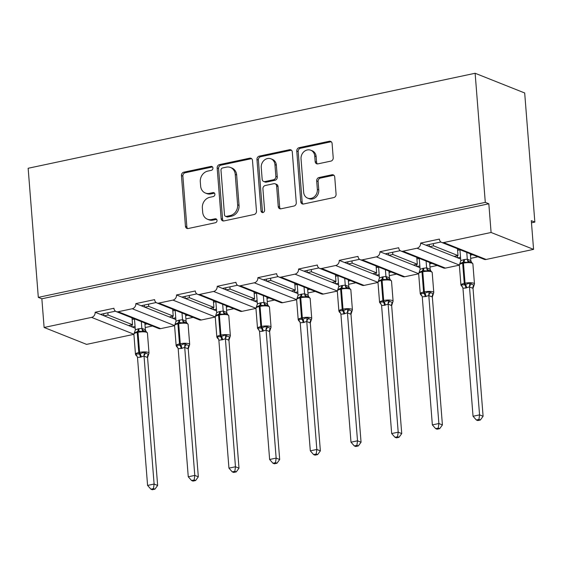 <?xml version="1.0" encoding="UTF-8"?>
<svg xmlns="http://www.w3.org/2000/svg" width="563" height="563" viewBox="0 0 563 563"><rect width="100%" height="100%" fill="white"/><g stroke="black" fill="none" stroke-linecap="round" stroke-linejoin="round"><path stroke-width="0.84" d="M212.934 167.999A2.048 1.759 -68.3 0 0 210.991 166.409L183.791 172.187A2.921 2.512 -68.3 0 0 181.455 175.55L185.445 226.242A2.921 2.512 -68.3 0 0 186.923 228.416A2.921 2.512 -68.3 0 0 188.225 228.515L215.425 222.737A2.048 1.759 -68.3 0 0 215.115 218.789L211.589 219.542A9.346 8.03 -68.3 0 1 207.43 219.211A9.346 8.03 -68.3 0 1 202.694 212.265L202.356 208.043A9.346 8.03 -68.3 0 1 209.844 197.289L213.363 196.543A2.048 1.759 -68.3 0 0 213.053 192.602L209.527 193.348A9.346 8.03 -68.3 0 1 205.368 193.025A9.346 8.03 -68.3 0 1 200.632 186.079L200.301 181.856A9.346 8.03 -68.3 0 1 207.782 171.103L211.301 170.35A2.048 1.759 -68.3 0 0 212.934 167.999M212.532 166.951A2.048 1.759 -68.3 0 0 212.406 166.972L185.206 172.75A2.921 2.512 -68.3 0 0 182.869 176.113L186.86 226.805A2.921 2.512 -68.3 0 0 187.683 228.564M216.656 219.331A2.048 1.759 -68.3 0 0 216.53 219.352L213.011 220.105L211.589 219.542M214.594 193.144A2.048 1.759 -68.3 0 0 214.468 193.165L210.949 193.911L209.527 193.348M330.875 161.117A2.921 2.512 -68.3 0 0 333.212 157.753L332.093 143.53A2.921 2.512 -68.3 0 0 330.615 141.362A2.921 2.512 -68.3 0 0 329.313 141.257L299.108 147.682A2.921 2.512 -68.3 0 0 296.771 151.039L300.762 201.73A2.921 2.512 -68.3 0 0 302.24 203.905A2.921 2.512 -68.3 0 0 303.541 204.003L333.746 197.585A2.921 2.512 -68.3 0 0 336.083 194.228L334.732 177.042A2.921 2.512 -68.3 0 0 333.254 174.875A2.921 2.512 -68.3 0 0 331.952 174.776L319.024 177.521A2.921 2.512 -68.3 0 0 316.688 180.885L317.356 189.4A7.812 6.714 -68.3 0 1 307.623 198.12A7.812 6.714 -68.3 0 1 303.661 192.314L301.036 158.942A7.812 6.714 -68.3 0 1 310.769 150.222A7.812 6.714 -68.3 0 1 314.731 156.028L315.167 161.588A2.921 2.512 -68.3 0 0 316.645 163.763A2.921 2.512 -68.3 0 0 317.947 163.861L330.875 161.117M38.312 297.377L485.292 202.377L475.13 73.267L28.15 168.267L38.312 297.377L41.852 298.784L44.111 327.476L91.572 317.391A4.462 3.835 -68.3 0 0 95.147 312.254L113.923 308.264A4.462 3.835 111.7 0 0 116.182 311.585A4.462 3.835 111.7 0 0 118.174 311.74L132.256 308.742A4.462 3.835 -68.3 0 0 135.824 303.612L154.6 299.622A4.462 3.835 111.7 0 0 156.866 302.936A4.462 3.835 111.7 0 0 158.85 303.091L172.932 300.1A4.462 3.835 -68.3 0 0 176.508 294.963L195.284 290.972A4.462 3.835 111.7 0 0 197.55 294.287A4.462 3.835 111.7 0 0 199.534 294.442L213.616 291.451A4.462 3.835 -68.3 0 0 217.191 286.314L235.967 282.323A4.462 3.835 111.7 0 0 238.226 285.645A4.462 3.835 111.7 0 0 240.218 285.8L254.3 282.802A4.462 3.835 -68.3 0 0 257.875 277.672L276.651 273.681A4.462 3.835 111.7 0 0 278.91 276.996A4.462 3.835 111.7 0 0 280.902 277.151L294.984 274.16A4.462 3.835 -68.3 0 0 298.559 269.023L317.335 265.032A4.462 3.835 111.7 0 0 319.594 268.347A4.462 3.835 111.7 0 0 321.586 268.502L335.668 265.511A4.462 3.835 -68.3 0 0 339.236 260.373L358.012 256.383A4.462 3.835 111.7 0 0 360.278 259.705A4.462 3.835 111.7 0 0 362.262 259.86L376.344 256.869A4.462 3.835 -68.3 0 0 379.919 251.731L398.695 247.741A4.462 3.835 111.7 0 0 400.955 251.056A4.462 3.835 111.7 0 0 402.946 251.211L417.028 248.22A4.462 3.835 -68.3 0 0 420.603 243.082L439.379 239.092A4.462 3.835 111.7 0 0 441.638 242.407A4.462 3.835 111.7 0 0 443.63 242.569L491.091 232.477L533.569 249.374L531.31 220.682L534.85 222.089L531.479 222.807M252.484 160.455A2.921 2.512 -68.3 0 0 251.007 158.28A2.921 2.512 -68.3 0 0 249.705 158.182L219.5 164.6A2.921 2.512 -68.3 0 0 217.163 167.957L221.153 218.655A2.921 2.512 -68.3 0 0 222.631 220.823A2.921 2.512 -68.3 0 0 223.933 220.928L254.138 214.503A2.921 2.512 -68.3 0 0 256.475 211.146L252.484 160.455M259.304 156.141L289.509 149.723A2.921 2.512 -68.3 0 1 290.811 149.821A2.921 2.512 -68.3 0 1 292.288 151.989L296.279 202.687A2.921 2.512 -68.3 0 1 293.942 206.044L281.014 208.796A2.921 2.512 -68.3 0 1 279.712 208.69A2.921 2.512 -68.3 0 1 278.235 206.522L276.616 185.959A2.921 2.512 -68.3 0 0 275.138 183.791A2.921 2.512 -68.3 0 0 273.836 183.693L265.257 185.516A2.921 2.512 -68.3 0 0 262.921 188.872L264.603 210.273A2.048 1.759 -68.3 0 1 261.021 211.041L256.967 159.498A2.921 2.512 -68.3 0 1 259.304 156.141L260.718 156.704L290.923 150.286L289.509 149.723M460.661 259.022L457.768 257.868L460.527 257.284M470.415 255.18L472.589 254.722M470.668 258.368L477.896 256.834M457.768 257.868L454.088 256.404L458 255.574L433.503 245.827L429.59 246.657L420.603 243.082M454.088 256.404L429.59 246.657M433.334 243.617L433.503 245.827M458 255.574L457.459 248.705M425.91 245.194L440.913 242.006M419.977 267.664L417.084 266.517L419.843 265.933M429.738 263.829L431.905 263.364M429.984 267.017L437.212 265.483M417.084 266.517L413.404 265.053L417.317 264.223L392.819 254.476L388.913 255.306L379.919 251.731M413.404 265.053L388.913 255.306M392.65 252.266L392.819 254.476M417.317 264.223L416.775 257.347M385.233 253.843L400.23 250.655M379.3 276.313L376.408 275.166L379.159 274.575M389.054 272.478L391.222 272.013M389.3 275.659L396.535 274.125M376.408 275.166L372.727 273.695L376.633 272.865L352.142 263.125L348.23 263.956L339.236 260.373M372.727 273.695L348.23 263.956M351.966 260.915L352.142 263.125M376.633 272.865L376.098 265.996M344.549 262.492L359.546 259.304M338.616 284.962L335.724 283.808L338.476 283.224M348.37 281.12L350.538 280.663M348.624 284.308L355.851 282.774M335.724 283.808L332.043 282.344L335.956 281.514L311.459 271.767L307.546 272.598L298.559 269.023M332.043 282.344L307.546 272.598M311.283 269.557L311.459 271.767M335.956 281.514L335.414 274.645M303.865 271.134L318.869 267.946M297.933 293.604L295.04 292.457L297.799 291.873M307.687 289.769L309.861 289.305M307.94 292.957L315.167 291.416M295.04 292.457L291.36 290.994L295.272 290.163L270.775 280.416L266.862 281.247L257.875 277.672M291.36 290.994L266.862 281.247M270.599 278.206L270.775 280.416M295.272 290.163L294.731 283.288M263.181 279.783L278.185 276.595M257.249 302.254L254.356 301.099L257.115 300.515M267.01 298.411L269.177 297.954M267.256 301.599L274.484 300.065M254.356 301.099L250.676 299.636L254.589 298.805L230.091 289.065L226.185 289.896L217.191 286.314M250.676 299.636L226.185 289.896M229.922 286.849L230.091 289.065M254.589 298.805L254.047 291.937M222.498 288.432L237.502 285.244M216.572 310.903L213.68 309.749L216.431 309.164M226.326 307.06L228.494 306.603M226.572 310.248L233.8 308.714M213.68 309.749L209.992 308.285L213.905 307.454L189.414 297.707L185.501 298.538L176.508 294.963M209.992 308.285L185.501 298.538M189.238 295.498L189.414 297.707M213.905 307.454L213.363 300.579M181.821 297.074L196.818 293.886M175.888 319.545L172.996 318.398L175.747 317.814M185.642 315.709L187.81 315.245M185.896 318.897L193.123 317.356M172.996 318.398L169.315 316.934L173.228 316.103L148.731 306.356L144.818 307.187L135.824 303.612M169.315 316.934L144.818 307.187M148.555 304.147L148.731 306.356M173.228 316.103L172.686 309.228M141.137 305.723L156.141 302.535M135.204 328.194L132.312 327.04L135.071 326.456M144.958 324.351L147.126 323.894M145.212 327.539L152.439 326.005M132.312 327.04L128.631 325.576L132.544 324.745L108.047 314.999L104.134 315.836L95.147 312.254M128.631 325.576L104.134 315.836M107.871 312.789L108.047 314.999M132.544 324.745L132.002 317.877M100.453 314.365L115.457 311.177M533.569 249.374L486.108 259.466A4.462 3.835 111.7 0 1 484.117 259.311L441.638 242.407M459.359 265.152L445.424 268.108A4.462 3.835 111.7 0 1 443.433 267.953L400.955 251.056M418.675 273.794L404.741 276.757A4.462 3.835 111.7 0 1 402.756 276.602L360.278 259.705M377.991 282.443L364.057 285.406A4.462 3.835 111.7 0 1 362.072 285.251L319.594 268.347M337.307 291.092L323.38 294.048A4.462 3.835 111.7 0 1 321.389 293.893L278.91 276.996M296.631 299.734L282.696 302.697A4.462 3.835 111.7 0 1 280.705 302.542L238.226 285.645M255.947 308.383L242.013 311.346A4.462 3.835 111.7 0 1 240.021 311.184L197.55 294.287M215.263 317.025L201.329 319.988A4.462 3.835 111.7 0 1 199.344 319.833L156.866 302.936M174.579 325.674L160.652 328.637A4.462 3.835 111.7 0 1 158.66 328.482L116.182 311.585M133.903 334.323L86.589 344.38L44.111 327.476M485.292 202.377L488.832 203.785L491.091 232.477M488.832 203.785L41.852 298.784M475.13 73.267L524.688 92.979L534.85 222.089M131.876 324.886L132.038 326.934M172.559 316.244L172.721 318.285M213.243 307.595L213.405 309.643M253.927 298.946L254.082 300.994M294.604 290.304L294.766 292.345M335.288 281.655L335.449 283.703M375.971 273.006L376.133 275.054M416.655 264.364L416.81 266.405M457.332 255.715L457.494 257.763M103.698 313.675L103.859 315.723M144.381 305.033L144.543 307.074M185.065 296.384L185.227 298.432M225.749 287.742L225.911 289.783M266.433 279.093L266.588 281.141M307.109 270.444L307.271 272.492M347.793 261.802L347.955 263.843M388.477 253.153L388.639 255.201M429.161 244.504L429.316 246.552M205.368 193.025L206.783 193.588A9.346 8.03 -68.3 0 0 210.949 193.911M207.43 219.211L208.845 219.774A9.346 8.03 -68.3 0 0 213.011 220.105M251.661 158.689A2.921 2.512 -68.3 0 0 251.119 158.745L220.914 165.163A2.921 2.512 -68.3 0 0 218.578 168.52L222.568 219.218A2.921 2.512 -68.3 0 0 223.391 220.977M222.624 167.943A2.048 1.759 -68.3 0 0 220.992 170.293L224.489 214.792A2.048 1.759 -68.3 0 0 226.439 216.382L230.147 215.594A9.346 8.03 -68.3 0 0 237.635 204.841L235.235 174.424A9.346 8.03 -68.3 0 0 230.506 167.478A9.346 8.03 -68.3 0 0 226.34 167.155L222.624 167.943M225.531 216.312L226.945 216.875A2.048 1.759 -68.3 0 0 227.853 216.945L226.439 216.382M230.506 167.478L231.921 168.048A9.346 8.03 -68.3 0 1 236.657 174.987L239.05 205.404A9.346 8.03 -68.3 0 1 231.569 216.157L227.853 216.945M291.465 150.23A2.921 2.512 -68.3 0 0 290.923 150.286M275.138 183.791L276.553 184.354A2.921 2.512 -68.3 0 1 278.031 186.522L279.649 207.085A2.921 2.512 -68.3 0 0 280.473 208.845M260.718 156.704A2.921 2.512 -68.3 0 0 258.382 160.061L262.435 211.604A2.048 1.759 -68.3 0 0 262.844 212.652M274.941 164.628A7.812 6.714 -68.3 0 0 270.979 158.822A7.812 6.714 -68.3 0 0 261.246 167.542L262.168 179.294A2.921 2.512 -68.3 0 0 263.646 181.469A2.921 2.512 -68.3 0 0 264.948 181.567L273.527 179.745A2.921 2.512 -68.3 0 0 275.863 176.388L274.941 164.628L276.356 165.191A7.812 6.714 -68.3 0 0 272.393 159.385L270.979 158.822M263.646 181.469L265.067 182.032A2.921 2.512 -68.3 0 0 266.362 182.131L264.948 181.567M276.356 165.191L277.277 176.951A2.921 2.512 -68.3 0 1 274.941 180.308L266.362 182.131M310.769 150.222L312.191 150.785A7.812 6.714 -68.3 0 1 316.146 156.591L316.582 162.151A2.921 2.512 -68.3 0 0 317.405 163.91M307.623 198.12L309.038 198.683A7.812 6.714 -68.3 0 0 318.771 189.963L317.356 189.4M333.908 175.283A2.921 2.512 -68.3 0 0 333.366 175.339L320.438 178.084A2.921 2.512 -68.3 0 0 318.102 181.448L318.771 189.963M331.269 141.77A2.921 2.512 -68.3 0 0 330.727 141.827L300.522 148.245A2.921 2.512 -68.3 0 0 298.186 151.602L302.176 202.293A2.921 2.512 -68.3 0 0 303 204.059M136.823 355.682A3.272 2.428 134.7 0 0 136.239 355.366L135.845 353.972L139.307 354L144.255 352.185L148.428 354.401L148.681 353.944M153.502 488.621L150.891 489.17L152.306 489.733L154.909 489.184L153.502 488.621L154.1 484.046L144.022 355.985L140.405 357.188L137.499 357.371L147.583 485.433L154.1 484.046L157.64 485.461L147.569 357.526L144.029 356.119M137.062 356.083L136.084 355.506L135.472 354.268A6.397 1.626 -4.5 0 1 138.801 352.551L139.589 352.389A6.397 1.626 -4.5 0 1 148.238 352.403A6.397 1.626 -4.5 0 1 149.012 353.092L147.569 357.526M134.473 318.855L135.338 329.883L138.174 328.848L141.876 328.356L145.36 329.742L146.07 331.593M141.313 321.579L141.848 328.363M144.853 322.986L145.388 329.777M134.48 318.996L132.129 319.495M149.012 353.092L147.429 333.007L145.901 331.213L144.001 330.854L142.629 331.544L138.301 331.171L134.473 332.874M142.629 331.544L141.862 328.496M135.338 329.883L134.219 333.331M144.022 355.985L144.255 352.185M137.499 357.371L135.845 353.972M157.64 485.461L154.909 489.184M150.891 489.17L147.583 485.433M177.507 347.033A3.272 2.428 134.7 0 0 176.923 346.724L176.529 345.33L180.765 345.189L184.938 343.543L186.452 344.697L189.112 345.752L189.365 345.302M194.179 479.972L191.575 480.528L192.989 481.091L195.593 480.535L194.179 479.972L194.784 475.404L184.706 347.343L181.87 348.377L178.182 348.729L188.26 476.791L194.784 475.404L198.324 476.812L188.253 348.877L184.713 347.47M177.739 347.441L176.768 346.864L176.149 345.619A6.397 1.626 -4.5 0 1 179.484 343.909L180.266 343.74A6.397 1.626 -4.5 0 1 188.922 343.761A6.397 1.626 -4.5 0 1 189.689 344.45L188.253 348.877M175.149 310.213L176.015 321.234L178.858 320.199L182.553 319.714L186.036 321.1L186.754 322.951M181.997 312.929L182.532 319.721M185.537 314.344L186.071 321.128M175.163 310.354L172.813 310.853M189.689 344.45L188.112 324.365L186.585 322.571L184.685 322.205L183.313 322.895L178.985 322.522L175.149 324.232M183.313 322.895L182.539 319.847M176.015 321.234L174.903 324.682M184.706 347.343L184.938 343.543M178.182 348.729L176.529 345.33M198.324 476.812L195.593 480.535M191.575 480.528L188.26 476.791M218.191 338.391A3.272 2.428 134.7 0 0 217.607 338.074L217.205 336.681L220.668 336.709L225.622 334.894L227.135 336.048L229.795 337.103L230.042 336.653M234.862 471.322L232.259 471.878L233.673 472.441L236.277 471.885L234.862 471.322L235.461 466.755L225.39 338.694L222.547 339.728L218.873 340.207L228.944 468.142L235.461 466.755L239.001 468.163L228.937 340.235L225.397 338.82M218.423 338.792L217.452 338.215L216.832 336.97A6.397 1.626 -4.5 0 1 220.168 335.259L220.949 335.091A6.397 1.626 -4.5 0 1 229.598 335.112A6.397 1.626 -4.5 0 1 230.373 335.801L228.937 340.235M215.833 301.564L216.699 312.585L219.535 311.557L223.237 311.065L226.72 312.451L227.438 314.302M222.681 304.287L223.208 311.072M226.22 305.695L226.748 312.479M215.847 301.705L213.497 302.204M230.373 335.801L228.796 315.716L227.269 313.922L225.369 313.556L223.997 314.245L218.887 314.041L215.833 315.583M223.997 314.245L223.222 311.198M216.699 312.585L215.256 316.892A6.397 1.626 175.5 0 1 218.585 315.174A1.485 0.662 -102 0 1 218.887 314.041A3.272 1.457 78 0 0 219.535 311.557M225.39 338.694L225.622 334.894M218.866 340.08L217.205 336.681M239.001 468.163L236.277 471.885M232.259 471.878L228.944 468.142M258.874 329.742A3.272 2.428 134.7 0 0 258.283 329.432L257.889 328.032L261.352 328.06L266.299 326.244L270.472 328.461L270.726 328.004M275.546 462.68L272.942 463.229L274.357 463.792L276.961 463.243L275.546 462.68L276.144 458.106L266.067 330.045L262.449 331.248L259.543 331.431L269.628 459.492L276.144 458.106L279.684 459.521L269.621 331.586L266.081 330.178M259.107 330.143L257.516 328.328A6.397 1.626 -4.5 0 1 260.852 326.61L261.633 326.449A6.397 1.626 -4.5 0 1 270.282 326.463A6.397 1.626 -4.5 0 1 271.056 327.152L269.621 331.586M256.517 292.915L257.382 303.943L260.219 302.908L263.92 302.415L267.404 303.802L268.122 305.653M263.357 295.638L263.892 302.43M266.897 297.046L267.432 303.837M256.524 293.056L254.173 293.555M271.056 327.152L269.473 307.074L267.953 305.273L266.046 304.914L264.673 305.603L260.352 305.23L256.517 306.941M264.673 305.603L263.906 302.556M257.382 303.943L256.264 307.391M266.067 330.045L266.299 326.244M259.543 331.431L257.889 328.032M279.684 459.521L276.961 463.243M272.942 463.229L269.628 459.492M299.551 321.093A3.272 2.428 134.7 0 0 298.967 320.783L298.573 319.39L302.817 319.249L306.983 317.602L311.156 319.812L311.409 319.362M316.23 454.031L313.619 454.587L315.034 455.15L317.645 454.594L316.23 454.031L316.828 449.464L306.751 321.403L303.914 322.437L300.227 322.789L310.312 450.85L316.828 449.464L320.368 450.872L310.297 322.937L306.758 321.529M299.79 321.501L298.819 320.924L298.2 319.678A6.397 1.626 -4.5 0 1 301.536 317.968L302.317 317.799A6.397 1.626 -4.5 0 1 310.966 317.821A6.397 1.626 -4.5 0 1 311.74 318.51L310.297 322.937A3.272 2.935 75.6 0 1 311.156 319.812M297.201 284.273L298.066 295.293L300.902 294.259L304.604 293.773L308.088 295.16L308.798 297.011M304.041 286.996L304.576 293.78M307.581 288.404L308.116 295.188M297.208 284.414L294.857 284.913M311.74 318.51L310.157 298.425L308.63 296.631L306.729 296.265L305.357 296.954L301.029 296.581L297.201 298.291M305.357 296.954L304.59 293.907M298.066 295.293L296.947 298.742M306.751 321.403L306.983 317.602M300.227 322.789L298.573 319.39M320.368 450.872L317.645 454.594M313.619 454.587L310.312 450.85M340.235 312.451A3.272 2.428 134.7 0 0 339.651 312.134L339.257 310.741L342.712 310.769L347.667 308.953L351.84 311.163L352.093 310.713M356.907 445.382L354.303 445.938L355.717 446.501L358.321 445.945L356.907 445.382L357.512 440.815L347.434 312.754L343.817 313.957L340.911 314.14L350.988 442.201L357.512 440.815L361.052 442.222L350.981 314.295L347.441 312.88M340.467 312.852L339.496 312.275L338.884 311.029A6.397 1.626 -4.5 0 1 342.213 309.319L342.994 309.15A6.397 1.626 -4.5 0 1 351.65 309.171A6.397 1.626 -4.5 0 1 352.417 309.861L350.981 314.295M337.877 275.624L338.743 286.651L341.586 285.617L345.288 285.124L348.764 286.511L349.482 288.362M344.725 278.347L345.26 285.131M348.265 279.755L348.8 286.539M337.891 275.764L335.541 276.264M352.417 309.861L350.84 289.776L349.313 287.982L347.413 287.616L346.041 288.305L340.932 288.101L337.877 289.642M346.041 288.305L345.267 285.258M338.743 286.651L337.631 290.1M347.434 312.754L347.667 308.953M340.911 314.14L339.257 310.741M361.052 442.222L358.321 445.945M354.303 445.938L350.988 442.201M380.919 303.802A3.272 2.428 134.7 0 0 380.335 303.492L379.934 302.092L384.177 301.958L388.35 300.304L389.863 301.465L392.524 302.521L392.77 302.071L391.665 305.646L388.118 304.104L384.494 305.308L381.594 305.491L391.672 433.552L398.196 432.173L388.125 304.238M397.591 436.74L394.987 437.289L396.401 437.852L399.005 437.303L397.591 436.74L398.196 432.173L401.729 433.58L391.665 305.646M378.561 266.975L379.427 278.002L382.263 276.968L385.965 276.482L389.448 277.862L390.166 279.712M385.409 269.698L385.936 276.489M388.949 271.106L389.476 277.897M378.575 267.115L376.225 267.615M381.151 304.203L379.561 302.387A6.397 1.626 -4.5 0 1 382.896 300.67L383.677 300.508A6.397 1.626 -4.5 0 1 392.334 300.522A6.397 1.626 -4.5 0 1 393.101 301.212L391.524 281.134L389.997 279.339L388.097 278.974L386.725 279.663L382.397 279.29L378.561 281M386.725 279.663L385.951 276.616M379.427 278.002L378.308 281.451M388.118 304.104L388.35 300.304M381.594 305.491L379.934 302.092M401.729 433.58L399.005 437.303M394.987 437.289L391.672 433.552M421.603 295.153A3.272 2.428 134.7 0 0 421.018 294.843L420.617 293.45L424.08 293.478L429.027 291.662L433.2 293.872L433.454 293.422M438.274 428.091L435.671 428.647L437.085 429.21L439.689 428.654L438.274 428.091L438.873 423.524L428.795 295.462L425.959 296.497L422.271 296.849L432.356 424.91L438.873 423.524L442.412 424.931L432.349 296.997L428.809 295.589M421.835 295.561L420.864 294.984L420.244 293.738A6.397 1.626 -4.5 0 1 423.58 292.028L424.361 291.859A6.397 1.626 -4.5 0 1 433.01 291.88A6.397 1.626 -4.5 0 1 433.784 292.57L432.349 296.997M419.245 258.333L420.111 269.353L422.947 268.319L426.648 267.833L430.132 269.22L430.85 271.07M426.085 261.056L426.62 267.84M429.625 262.464L430.16 269.248M419.259 258.473L416.901 258.973M429.815 270.43L427.408 271.014L423.08 270.641L419.245 272.351M427.408 271.014L426.634 267.967M420.111 269.353L418.992 272.802M428.795 295.462L429.027 291.662M422.271 296.849L420.617 293.45M442.412 424.931L439.689 428.654M435.671 428.647L432.356 424.91M462.279 286.511A3.272 2.428 134.7 0 0 461.695 286.194L461.301 284.801L464.764 284.829L469.711 283.013L473.884 285.23L474.137 284.772M478.958 419.442L476.347 419.998L477.762 420.561L480.373 420.005L478.958 419.442L479.556 414.875L469.479 286.813L465.861 288.017L462.955 288.2L473.04 416.261L479.556 414.875L483.096 416.282L473.026 288.355L469.486 286.947M462.519 286.912L460.928 285.096A6.397 1.626 -4.5 0 1 464.264 283.379L465.045 283.21A6.397 1.626 -4.5 0 1 473.694 283.231A6.397 1.626 -4.5 0 1 474.468 283.921L473.026 288.355M459.929 249.683L460.794 260.711L463.63 259.677L467.332 259.184L470.816 260.57L471.527 262.421M466.769 252.407L467.304 259.191M470.309 253.814L470.844 260.599M459.936 249.824L457.585 250.324M474.468 283.921L472.885 263.836L471.358 262.041L469.458 261.675L468.085 262.372L462.976 262.161L459.929 263.702M468.085 262.372L467.318 259.325M460.794 260.711L459.675 264.16M469.479 286.813L469.711 283.013M462.955 288.2L461.301 284.801M483.096 416.282L480.373 420.005M476.347 419.998L473.04 416.261M212.406 166.972L210.991 166.409M216.53 219.352L215.115 218.789M214.468 193.165L213.053 192.602M486.108 259.466L443.63 242.569M459.352 265.053L417.028 248.22M445.424 268.108L402.946 251.211M418.668 273.702L376.344 256.869M404.741 276.757L362.262 259.86M377.984 282.352L335.668 265.511M364.057 285.406L321.586 268.502M337.3 290.994L294.984 274.16M323.38 294.048L280.902 277.151M296.624 299.643L254.3 282.802M282.696 302.697L240.218 285.8M255.94 308.285L213.616 291.451M242.013 311.346L199.534 294.442M215.256 316.934L172.932 300.1M201.329 319.988L158.85 303.091M174.572 325.583L132.256 308.742M160.652 328.637L118.174 311.74M133.895 334.225L91.572 317.391M186.86 226.805L185.445 226.242M182.869 176.113L181.455 175.55M185.206 172.75L183.791 172.187M222.568 219.218L221.153 218.655M218.578 168.52L217.163 167.957M220.914 165.163L219.5 164.6M251.119 158.745L249.705 158.182M231.569 216.157L230.147 215.594M239.05 205.404L237.635 204.841M236.657 174.987L235.235 174.424M279.649 207.085L278.235 206.522M278.031 186.522L276.616 185.959M262.435 211.604L261.021 211.041M258.382 160.061L256.967 159.498M274.941 180.308L273.527 179.745M277.277 176.951L275.863 176.388M316.582 162.151L315.167 161.588M316.146 156.591L314.731 156.028M318.102 181.448L316.688 180.885M320.438 178.084L319.024 177.521M333.366 175.339L331.952 174.776M302.176 202.293L300.762 201.73M298.186 151.602L296.771 151.039M300.522 148.245L299.108 147.682M330.727 141.827L329.313 141.257M147.429 333.007A6.397 1.626 175.5 0 0 146.654 332.318A6.397 1.626 175.5 0 0 138.005 332.304L137.224 332.466A6.397 1.626 175.5 0 0 133.888 334.183L135.472 354.268M140.405 357.188A3.272 1.457 78 0 0 139.307 354A1.485 0.662 -102 0 1 138.801 352.551L137.224 332.466A1.485 0.662 -102 0 1 137.52 331.34A3.272 1.457 78 0 0 138.174 328.848M141.186 357.019A3.272 1.457 78 0 0 140.088 353.831A1.485 0.662 78 0 1 139.589 352.389L138.005 332.304A1.485 0.662 78 0 1 138.301 331.171A3.272 1.457 78 0 0 138.955 328.679M145.655 331.128A3.272 2.428 134.7 0 1 145.36 329.742M144.001 330.854A3.272 2.935 75.6 0 1 141.876 328.356M147.541 357.533A3.272 2.935 75.6 0 1 148.428 354.401M144.058 356.147A3.272 2.428 134.7 0 1 145.775 353.346M188.112 324.365A6.397 1.626 175.5 0 0 187.338 323.676A6.397 1.626 175.5 0 0 178.689 323.655L177.908 323.824A6.397 1.626 175.5 0 0 174.572 325.534L176.149 345.619M181.082 348.539A3.272 1.457 78 0 0 179.984 345.351A1.485 0.662 -102 0 1 179.484 343.909L177.908 323.824A1.485 0.662 -102 0 1 178.204 322.69A3.272 1.457 78 0 0 178.858 320.199M181.87 348.377A3.272 1.457 78 0 0 180.765 345.189A1.485 0.662 78 0 1 180.266 343.74L178.689 323.655A1.485 0.662 78 0 1 178.985 322.522A3.272 1.457 78 0 0 179.639 320.037M186.339 322.479A3.272 2.428 134.7 0 1 186.036 321.1M184.685 322.205A3.272 2.935 75.6 0 1 182.553 319.714M188.225 348.884A3.272 2.935 75.6 0 1 189.112 345.752M184.741 347.498A3.272 2.428 134.7 0 1 186.452 344.697M228.796 315.716A6.397 1.626 175.5 0 0 228.022 315.027A6.397 1.626 175.5 0 0 219.373 315.006L218.585 315.174L220.168 335.259A1.485 0.662 -102 0 0 220.668 336.709A3.272 1.457 78 0 1 221.766 339.897M222.547 339.728A3.272 1.457 78 0 0 221.449 336.54A1.485 0.662 78 0 1 220.949 335.091L219.373 315.006A1.485 0.662 78 0 1 219.669 313.88A3.272 1.457 78 0 0 220.316 311.388M227.023 313.83A3.272 2.428 134.7 0 1 226.72 312.451M225.369 313.556A3.272 2.935 75.6 0 1 223.237 311.065M228.909 340.242A3.272 2.935 75.6 0 1 229.795 337.103M225.425 338.856A3.272 2.428 134.7 0 1 227.135 336.048M269.473 307.074A6.397 1.626 175.5 0 0 268.706 306.385A6.397 1.626 175.5 0 0 260.05 306.363L259.269 306.525A6.397 1.626 175.5 0 0 255.933 308.243L257.516 328.328M262.449 331.248A3.272 1.457 78 0 0 261.352 328.06A1.485 0.662 -102 0 1 260.852 326.61L259.269 306.525A1.485 0.662 -102 0 1 259.564 305.399A3.272 1.457 78 0 0 260.219 302.908M263.231 331.079A3.272 1.457 78 0 0 262.133 327.891A1.485 0.662 78 0 1 261.633 326.449L260.05 306.363A1.485 0.662 78 0 1 260.352 305.23A3.272 1.457 78 0 0 261 302.739M267.699 305.188A3.272 2.428 134.7 0 1 267.404 303.802M266.046 304.914A3.272 2.935 75.6 0 1 263.92 302.415M269.593 331.593A3.272 2.935 75.6 0 1 270.472 328.461M266.109 330.207A3.272 2.428 134.7 0 1 267.819 327.406M310.157 298.425A6.397 1.626 175.5 0 0 309.383 297.736A6.397 1.626 175.5 0 0 300.733 297.714L299.952 297.883A6.397 1.626 175.5 0 0 296.617 299.593L298.2 319.678M303.133 322.599A3.272 1.457 78 0 0 302.035 319.411A1.485 0.662 -102 0 1 301.536 317.968L299.952 297.883A1.485 0.662 -102 0 1 300.248 296.75A3.272 1.457 78 0 0 300.902 294.259M303.914 322.437A3.272 1.457 78 0 0 302.817 319.249A1.485 0.662 78 0 1 302.317 317.799L300.733 297.714A1.485 0.662 78 0 1 301.029 296.581A3.272 1.457 78 0 0 301.684 294.097M308.383 296.539A3.272 2.428 134.7 0 1 308.088 295.16M306.729 296.265A3.272 2.935 75.6 0 1 304.604 293.773M306.793 321.557A3.272 2.428 134.7 0 1 308.503 318.757M350.84 289.776A6.397 1.626 175.5 0 0 350.066 289.086A6.397 1.626 175.5 0 0 341.417 289.072L340.636 289.234A6.397 1.626 175.5 0 0 337.3 290.951L338.884 311.029M343.817 313.957A3.272 1.457 78 0 0 342.712 310.769A1.485 0.662 -102 0 1 342.213 309.319L340.636 289.234A1.485 0.662 -102 0 1 340.932 288.101A3.272 1.457 78 0 0 341.586 285.617M344.598 313.788A3.272 1.457 78 0 0 343.493 310.6A1.485 0.662 78 0 1 342.994 309.15L341.417 289.072A1.485 0.662 78 0 1 341.713 287.939A3.272 1.457 78 0 0 342.367 285.448M349.067 287.89A3.272 2.428 134.7 0 1 348.764 286.511M347.413 287.616A3.272 2.935 75.6 0 1 345.288 285.124M350.953 314.302A3.272 2.935 75.6 0 1 351.84 311.163M347.47 312.915A3.272 2.428 134.7 0 1 349.187 310.107M391.524 281.134A6.397 1.626 175.5 0 0 390.75 280.444A6.397 1.626 175.5 0 0 382.101 280.423L381.313 280.592A6.397 1.626 175.5 0 0 377.984 282.302L379.561 302.387M384.494 305.308A3.272 1.457 78 0 0 383.396 302.12A1.485 0.662 -102 0 1 382.896 300.67L381.313 280.592A1.485 0.662 -102 0 1 381.615 279.459A3.272 1.457 78 0 0 382.263 276.968M385.275 305.139A3.272 1.457 78 0 0 384.177 301.958A1.485 0.662 78 0 1 383.677 300.508L382.101 280.423A1.485 0.662 78 0 1 382.397 279.29A3.272 1.457 78 0 0 383.051 276.799M389.751 279.248A3.272 2.428 134.7 0 1 389.448 277.862M388.097 278.974A3.272 2.935 75.6 0 1 385.965 276.482M391.637 305.653A3.272 2.935 75.6 0 1 392.524 302.521M388.153 304.266A3.272 2.428 134.7 0 1 389.863 301.465M429.815 270.437L430.681 270.69L432.201 272.485A6.397 1.626 175.5 0 0 431.434 271.795A6.397 1.626 175.5 0 0 422.778 271.774L421.997 271.943A6.397 1.626 175.5 0 0 418.661 273.653L420.244 293.738M425.178 296.659A3.272 1.457 78 0 0 424.08 293.478A1.485 0.662 -102 0 1 423.58 292.028L421.997 271.943A1.485 0.662 -102 0 1 422.292 270.81A3.272 1.457 78 0 0 422.947 268.319M425.959 296.497A3.272 1.457 78 0 0 424.861 293.309A1.485 0.662 78 0 1 424.361 291.859L422.778 271.774A1.485 0.662 78 0 1 423.08 270.641A3.272 1.457 78 0 0 423.728 268.157M430.428 270.599A3.272 2.428 134.7 0 1 430.132 269.22M428.781 270.324A3.272 2.935 75.6 0 1 426.648 267.833M432.321 297.004A3.272 2.935 75.6 0 1 433.2 293.872M428.837 295.617A3.272 2.428 134.7 0 1 430.547 292.816M472.885 263.836A6.397 1.626 175.5 0 0 472.111 263.146A6.397 1.626 175.5 0 0 463.462 263.132L462.68 263.294A6.397 1.626 175.5 0 0 459.345 265.011L460.928 285.096M465.861 288.017A3.272 1.457 78 0 0 464.764 284.829A1.485 0.662 -102 0 1 464.264 283.379L462.68 263.294A1.485 0.662 -102 0 1 462.976 262.161A3.272 1.457 78 0 0 463.63 259.677M466.643 287.848A3.272 1.457 78 0 0 465.545 284.66A1.485 0.662 78 0 1 465.045 283.21L463.462 263.132A1.485 0.662 78 0 1 463.757 261.999A3.272 1.457 78 0 0 464.412 259.508M471.111 261.957A3.272 2.428 134.7 0 1 470.816 260.57M469.458 261.675A3.272 2.935 75.6 0 1 467.332 259.184M472.997 288.362A3.272 2.935 75.6 0 1 473.884 285.23M469.521 286.975A3.272 2.428 134.7 0 1 471.231 284.167M134.423 332.656L133.888 334.183M175.107 324.006L174.572 325.534M216.832 336.97L215.256 316.892M256.468 306.715L255.933 308.243M297.151 298.066L296.617 299.593M337.835 289.424L337.3 290.951M393.101 301.212L392.566 302.746M378.512 280.775L377.984 282.302M433.784 292.57L432.201 272.485M419.196 272.126L418.661 273.653M459.88 263.484L459.345 265.011"/></g></svg>
